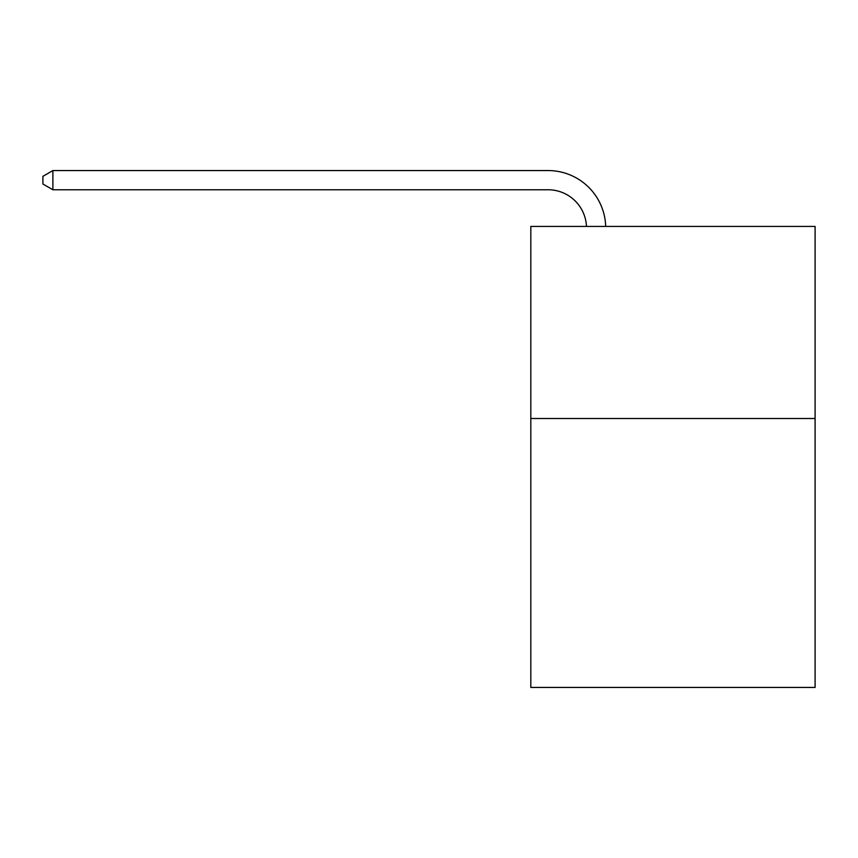 <?xml version="1.0" encoding="UTF-8"?>
<svg xmlns="http://www.w3.org/2000/svg" width="858" height="858" viewBox="0 0 858 858"><rect width="100%" height="100%" fill="white"/><g stroke="black" fill="none" stroke-linecap="round" stroke-linejoin="round"><path stroke-width="1.29" d="M815.1 418.511L815.1 687.44L530.812 687.44L530.812 226.426L815.1 226.426L815.1 418.511L530.812 418.511M586.475 226.426A38.417 38.417 0 0 0 548.09 189.768A38.417 38.417 0 0 1 586.475 226.426A38.417 38.417 0 0 0 548.09 189.768A38.417 38.417 0 0 1 586.475 226.426A38.417 38.417 0 0 0 548.09 189.768A38.417 38.417 0 0 1 586.475 226.426A38.417 38.417 0 0 0 548.09 189.768A38.417 38.417 0 0 1 586.475 226.426A38.417 38.417 0 0 0 548.09 189.768A38.417 38.417 0 0 1 586.475 226.426A38.417 38.417 0 0 0 548.09 189.768L52.885 189.768L42.9 184.009L42.9 176.33L52.885 170.56L548.09 170.56A57.625 57.625 0 0 1 605.694 226.426M52.885 170.56L548.09 170.56L52.885 170.56L548.09 170.56L52.885 170.56L548.09 170.56L52.885 170.56L548.09 170.56L52.885 170.56L548.09 170.56L52.885 170.56L52.885 189.768"/></g></svg>
